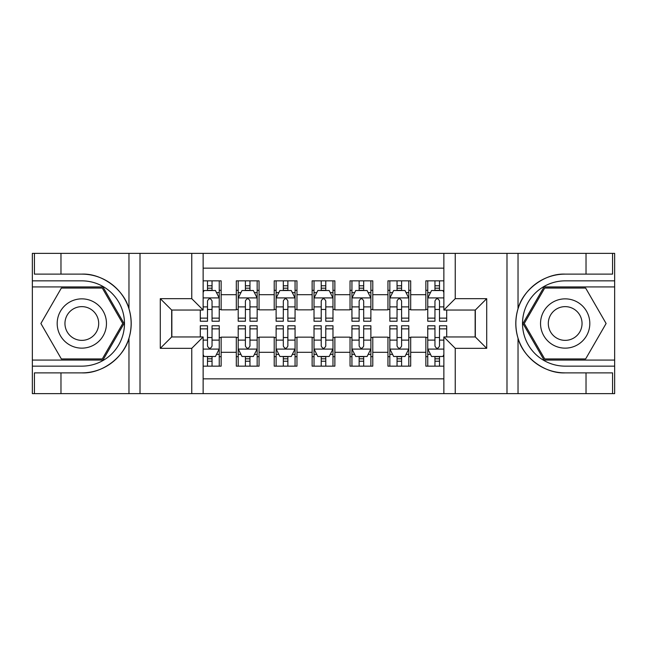 <?xml version="1.0" encoding="UTF-8"?>
<svg xmlns="http://www.w3.org/2000/svg" width="647" height="647" viewBox="0 0 647 647"><rect width="100%" height="100%" fill="white"/><g stroke="black" fill="none" stroke-linecap="round" stroke-linejoin="round"><path stroke-width="0.97" d="M203.134 393.635L443.866 393.635L443.866 336.958L475.327 336.958L475.327 310.042L443.866 310.042L443.866 253.365L203.134 253.365L203.134 310.042L171.673 310.042L171.673 336.958L203.134 336.958L203.134 393.635L60.972 393.635L60.972 372.874L81.821 372.874C101.749 373.885 124.014 357.492 128.971 338.163C131.867 328.401 131.867 318.623 128.971 308.837C124.014 289.508 101.749 273.115 81.821 274.126L60.972 274.126L60.972 253.365L32.35 253.365L32.35 360.08L102.946 360.08L124.062 323.5L102.946 286.92L32.35 286.92M443.866 280.855L425.855 280.855L425.855 294.692L410.691 294.692L410.691 309.856L425.855 309.856L425.855 294.692M410.691 294.692L410.691 280.855L387.949 280.855L387.949 294.692L372.785 294.692L372.785 309.856L387.949 309.856L387.949 294.692M372.785 294.692L372.785 280.855L350.035 280.855L350.035 294.692L334.871 294.692L334.871 309.856L350.035 309.856L350.035 294.692M334.871 294.692L334.871 280.855L312.129 280.855L312.129 294.692L296.965 294.692L296.965 309.856L312.129 309.856L312.129 294.692M296.965 294.692L296.965 280.855L274.215 280.855L274.215 294.692L259.051 294.692L259.051 309.856L274.215 309.856L274.215 294.692M259.051 294.692L259.051 280.855L236.309 280.855L236.309 309.856L221.145 309.856L221.145 280.855L203.134 280.855M203.134 366.145L221.145 366.145L221.145 337.152L236.309 337.152L236.309 366.145L259.051 366.145L259.051 337.152L274.215 337.152L274.215 352.316L259.051 352.316M274.215 352.316L274.215 366.145L296.965 366.145L296.965 337.152L312.129 337.152L312.129 352.316L296.965 352.316M312.129 352.316L312.129 366.145L334.871 366.145L334.871 337.152L350.035 337.152L350.035 352.316L334.871 352.316M350.035 352.316L350.035 366.145L372.785 366.145L372.785 337.152L387.949 337.152L387.949 352.316L372.785 352.316M387.949 352.316L387.949 366.145L410.691 366.145L410.691 337.152L425.855 337.152L425.855 352.316L410.691 352.316M443.866 268.149L203.134 268.149M203.134 378.851L443.866 378.851M425.855 352.316L425.855 366.145L443.866 366.145M171.859 310.042L171.859 336.958M475.141 336.958L475.141 310.042M207.493 290.325L212.046 290.325M219.244 290.325L221.145 290.325M207.493 309.476L212.046 309.476M219.244 309.476L221.145 309.476M207.493 337.524L212.046 337.524M219.244 337.524L221.145 337.524M207.493 356.675L212.046 356.675M219.244 356.675L221.145 356.675M236.309 309.476L238.201 309.476M245.407 309.476L249.952 309.476M257.158 309.476L259.051 309.476M236.309 290.325L238.201 290.325M245.407 290.325L249.952 290.325M257.158 290.325L259.051 290.325M236.309 337.524L238.201 337.524M245.407 337.524L249.952 337.524M257.158 337.524L259.051 337.524M236.309 356.675L238.201 356.675M245.407 356.675L249.952 356.675M257.158 356.675L259.051 356.675M274.215 337.524L276.115 337.524M283.313 337.524L287.866 337.524M295.064 337.524L296.965 337.524M274.215 356.675L276.115 356.675M283.313 356.675L287.866 356.675M295.064 356.675L296.965 356.675M274.215 290.325L276.115 290.325M283.313 290.325L287.866 290.325M295.064 290.325L296.965 290.325M274.215 309.476L276.115 309.476M283.313 309.476L287.866 309.476M295.064 309.476L296.965 309.476M312.129 337.524L314.021 337.524M321.227 337.524L325.773 337.524M332.979 337.524L334.871 337.524M312.129 356.675L314.021 356.675M321.227 356.675L325.773 356.675M332.979 356.675L334.871 356.675M312.129 290.325L314.021 290.325M321.227 290.325L325.773 290.325M332.979 290.325L334.871 290.325M312.129 309.476L314.021 309.476M321.227 309.476L325.773 309.476M332.979 309.476L334.871 309.476M350.035 337.524L351.936 337.524M359.134 337.524L363.687 337.524M370.885 337.524L372.785 337.524M350.035 356.675L351.936 356.675M359.134 356.675L363.687 356.675M370.885 356.675L372.785 356.675M350.035 290.325L351.936 290.325M359.134 290.325L363.687 290.325M370.885 290.325L372.785 290.325M350.035 309.476L351.936 309.476M359.134 309.476L363.687 309.476M370.885 309.476L372.785 309.476M387.949 337.524L389.842 337.524M397.048 337.524L401.593 337.524M408.799 337.524L410.691 337.524M387.949 356.675L389.842 356.675M397.048 356.675L401.593 356.675M408.799 356.675L410.691 356.675M387.949 290.325L389.842 290.325M397.048 290.325L401.593 290.325M408.799 290.325L410.691 290.325M387.949 309.476L389.842 309.476M397.048 309.476L401.593 309.476M408.799 309.476L410.691 309.476M425.855 337.524L427.756 337.524M434.954 337.524L439.507 337.524M425.855 356.675L427.756 356.675M434.954 356.675L439.507 356.675M425.855 290.325L427.756 290.325M434.954 290.325L439.507 290.325M425.855 309.476L427.756 309.476M434.954 309.476L439.507 309.476M212.046 285.78L207.493 285.78M200.295 318.138L200.295 321.227L207.493 321.227L207.493 318.138L200.295 318.138L200.295 310.042M216.502 292.606L219.244 292.606L219.244 321.227L212.046 321.227L212.046 300.944C210.534 298.024 209.013 298.024 207.493 300.944L207.493 318.138M219.244 292.606L219.244 280.855M219.244 298.097L215.459 290.519L204.08 290.519L203.134 292.412M207.493 290.519L207.493 280.855M212.046 280.855L212.046 290.519M207.493 361.22L212.046 361.22M203.134 354.588L204.08 356.481L215.459 356.481L219.244 348.903L219.244 325.773L212.046 325.773L212.046 328.862L219.244 328.862M219.244 348.903L219.244 366.145M200.295 336.958L200.295 325.773L207.493 325.773L207.493 346.056C209.005 348.976 210.526 348.976 212.046 346.056L212.046 328.862M212.046 356.481L212.046 366.145M207.493 366.145L207.493 356.481M94.147 302.157A24.643 24.643 0 0 0 60.486 311.183A24.643 24.643 0 0 0 69.504 344.843A24.643 24.643 0 0 0 103.164 335.817A24.643 24.643 0 0 0 94.147 302.157M90.256 308.894A16.871 16.871 0 0 0 67.215 315.065A16.871 16.871 0 0 0 73.386 338.106A16.871 16.871 0 0 0 96.435 331.935A16.871 16.871 0 0 0 90.256 308.894M102.291 358.948L61.36 358.948L40.89 323.5L61.36 288.052L102.291 288.052L122.752 323.5L102.291 358.948M577.496 302.157A24.643 24.643 0 0 0 543.836 311.183A24.643 24.643 0 0 0 552.853 344.843A24.643 24.643 0 0 0 586.514 335.817A24.643 24.643 0 0 0 577.496 302.157M573.614 308.894A16.871 16.871 0 0 0 550.565 315.065A16.871 16.871 0 0 0 556.743 338.106A16.871 16.871 0 0 0 579.785 331.935A16.871 16.871 0 0 0 573.614 308.894M585.64 358.948L544.709 358.948L524.248 323.5L544.709 288.052L585.64 288.052L606.11 323.5L585.64 358.948M191.763 393.635L191.763 348.329L160.294 348.329L160.294 298.671L191.763 298.671L191.763 253.365L140.011 253.365L140.011 393.635M128.971 308.837L128.971 253.365L60.972 253.365M60.972 393.635L32.35 393.635L32.35 360.08M32.35 366.145L81.821 366.145A42.645 42.645 0 0 0 124.475 323.5A42.645 42.645 0 0 0 81.821 280.855L32.35 280.855M81.821 372.874A49.374 49.374 0 0 0 131.204 323.5A49.374 49.374 0 0 0 81.821 274.126M128.971 253.365L140.011 253.365M191.763 253.365L203.134 253.365M60.972 372.874L34.437 372.874L34.437 393.635M60.972 274.126L34.437 274.126L34.437 253.365M191.763 348.329L203.134 336.958M160.294 348.329L171.673 336.958M160.294 298.671L171.673 310.042M191.763 298.671L203.134 310.042M443.866 253.365L586.028 253.365L586.028 274.126L565.179 274.126C545.251 273.115 522.986 289.508 518.029 308.837C515.133 318.599 515.133 328.377 518.029 338.163C522.986 357.492 545.251 373.885 565.179 372.874L586.028 372.874L586.028 393.635L614.65 393.635L614.65 286.92L544.054 286.92L522.938 323.5L544.054 360.08L614.65 360.08M455.237 253.365L455.237 298.671L486.706 298.671L486.706 348.329L455.237 348.329L455.237 393.635L506.989 393.635L506.989 253.365M518.029 338.163L518.029 393.635L586.028 393.635M586.028 253.365L614.65 253.365L614.65 286.92M614.65 280.855L565.179 280.855A42.645 42.645 0 0 0 522.525 323.5A42.645 42.645 0 0 0 565.179 366.145L614.65 366.145M565.179 274.126A49.374 49.374 0 0 0 515.796 323.5A49.374 49.374 0 0 0 565.179 372.874M518.029 393.635L506.989 393.635M455.237 393.635L443.866 393.635M586.028 274.126L612.563 274.126L612.563 253.365M586.028 372.874L612.563 372.874L612.563 393.635M455.237 298.671L443.866 310.042M486.706 298.671L475.327 310.042M486.706 348.329L475.327 336.958M455.237 348.329L443.866 336.958M249.952 285.78L245.407 285.78M257.158 318.138L249.952 318.138L249.952 321.227L257.158 321.227L257.158 298.097L253.365 290.519L241.994 290.519L238.201 298.097L238.201 321.227L245.407 321.227L245.407 318.138L238.201 318.138M238.201 298.097L238.201 280.855M257.158 298.097L257.158 280.855M245.407 290.519L245.407 280.855M249.952 280.855L249.952 290.519M249.952 318.138L249.952 300.944C248.44 298.024 246.928 298.024 245.407 300.944L245.407 318.138M287.866 285.78L283.313 285.78M295.064 318.138L287.866 318.138L287.866 321.227L295.064 321.227L295.064 298.097L291.279 290.519L279.9 290.519L276.115 298.097L276.115 321.227L283.313 321.227L283.313 318.138L276.115 318.138M276.115 298.097L276.115 280.855M295.064 298.097L295.064 280.855M283.313 290.519L283.313 280.855M287.866 280.855L287.866 290.519M287.866 318.138L287.866 300.944C286.354 298.024 284.834 298.024 283.313 300.944L283.313 318.138M325.773 285.78L321.227 285.78M332.979 318.138L325.773 318.138L325.773 321.227L332.979 321.227L332.979 298.097L329.186 290.519L317.814 290.519L314.021 298.097L314.021 321.227L321.227 321.227L321.227 318.138L314.021 318.138M314.021 298.097L314.021 280.855M332.979 298.097L332.979 280.855M321.227 290.519L321.227 280.855M325.773 280.855L325.773 290.519M325.773 318.138L325.773 300.944C324.26 298.024 322.748 298.024 321.227 300.944L321.227 318.138M363.687 285.78L359.134 285.78M370.885 318.138L363.687 318.138L363.687 321.227L370.885 321.227L370.885 298.097L367.1 290.519L355.721 290.519L351.936 298.097L351.936 321.227L359.134 321.227L359.134 318.138L351.936 318.138M351.936 298.097L351.936 280.855M370.885 298.097L370.885 280.855M359.134 290.519L359.134 280.855M363.687 280.855L363.687 290.519M363.687 318.138L363.687 300.944C362.174 298.024 360.654 298.024 359.134 300.944L359.134 318.138M245.407 361.22L249.952 361.22M238.201 328.862L245.407 328.862L245.407 325.773L238.201 325.773L238.201 348.903L241.994 356.481L253.365 356.481L257.158 348.903L257.158 325.773L249.952 325.773L249.952 328.862L257.158 328.862M257.158 348.903L257.158 366.145M238.201 348.903L238.201 366.145M249.952 356.481L249.952 366.145M245.407 366.145L245.407 356.481M245.407 328.862L245.407 346.056C246.919 348.976 248.432 348.976 249.952 346.056L249.952 328.862M283.313 361.22L287.866 361.22M276.115 328.862L283.313 328.862L283.313 325.773L276.115 325.773L276.115 348.903L279.9 356.481L291.279 356.481L295.064 348.903L295.064 325.773L287.866 325.773L287.866 328.862L295.064 328.862M295.064 348.903L295.064 366.145M276.115 348.903L276.115 366.145M287.866 356.481L287.866 366.145M283.313 366.145L283.313 356.481M283.313 328.862L283.313 346.056C284.826 348.976 286.346 348.976 287.866 346.056L287.866 328.862M321.227 361.22L325.773 361.22M314.021 328.862L321.227 328.862L321.227 325.773L314.021 325.773L314.021 348.903L317.814 356.481L329.186 356.481L332.979 348.903L332.979 325.773L325.773 325.773L325.773 328.862L332.979 328.862M332.979 348.903L332.979 366.145M314.021 348.903L314.021 366.145M325.773 356.481L325.773 366.145M321.227 366.145L321.227 356.481M321.227 328.862L321.227 346.056C322.74 348.976 324.252 348.976 325.773 346.056L325.773 328.862M359.134 361.22L363.687 361.22M351.936 328.862L359.134 328.862L359.134 325.773L351.936 325.773L351.936 348.903L355.721 356.481L367.1 356.481L370.885 348.903L370.885 325.773L363.687 325.773L363.687 328.862L370.885 328.862M370.885 348.903L370.885 366.145M351.936 348.903L351.936 366.145M363.687 356.481L363.687 366.145M359.134 366.145L359.134 356.481M359.134 328.862L359.134 346.056C360.646 348.976 362.166 348.976 363.687 346.056L363.687 328.862M401.593 285.78L397.048 285.78M408.799 318.138L401.593 318.138L401.593 321.227L408.799 321.227L408.799 298.097L405.006 290.519L393.635 290.519L389.842 298.097L389.842 321.227L397.048 321.227L397.048 318.138L389.842 318.138M389.842 298.097L389.842 280.855M408.799 298.097L408.799 280.855M397.048 290.519L397.048 280.855M401.593 280.855L401.593 290.519M401.593 318.138L401.593 300.944C400.081 298.024 398.568 298.024 397.048 300.944L397.048 318.138M397.048 361.22L401.593 361.22M389.842 328.862L397.048 328.862L397.048 325.773L389.842 325.773L389.842 348.903L393.635 356.481L405.006 356.481L408.799 348.903L408.799 325.773L401.593 325.773L401.593 328.862L408.799 328.862M408.799 348.903L408.799 366.145M389.842 348.903L389.842 366.145M401.593 356.481L401.593 366.145M397.048 366.145L397.048 356.481M397.048 328.862L397.048 346.056C398.56 348.976 400.072 348.976 401.593 346.056L401.593 328.862M439.507 285.78L434.954 285.78M443.866 292.412L442.92 290.519L431.541 290.519L427.756 298.097L427.756 321.227L434.954 321.227L434.954 318.138L427.756 318.138M427.756 298.097L427.756 280.855M446.705 310.042L446.705 321.227L439.507 321.227L439.507 300.944C437.995 298.024 436.474 298.024 434.954 300.944L434.954 318.138M434.954 290.519L434.954 280.855M439.507 280.855L439.507 290.519M434.954 361.22L439.507 361.22M446.705 328.862L446.705 325.773L439.507 325.773L439.507 328.862L446.705 328.862L446.705 336.958M430.498 354.394L427.756 354.394L427.756 325.773L434.954 325.773L434.954 346.056C436.466 348.976 437.987 348.976 439.507 346.056L439.507 328.862M427.756 354.394L427.756 366.145M427.756 348.903L431.541 356.481L442.92 356.481L443.866 354.588M439.507 356.481L439.507 366.145M434.954 366.145L434.954 356.481M236.309 352.316L221.145 352.316M236.309 294.692L221.145 294.692M219.155 297.911L203.134 297.911M219.244 318.138L212.046 318.138M207.493 306.888L203.134 306.888M219.244 306.888L212.046 306.888M212.046 288.19L207.493 288.19M203.134 349.089L219.155 349.089M219.244 354.394L216.502 354.394M200.295 328.862L207.493 328.862M212.046 340.112L219.244 340.112M203.134 340.112L207.493 340.112M207.493 358.81L212.046 358.81M128.971 393.635L128.971 338.163M518.029 253.365L518.029 308.837M257.061 297.911L238.298 297.911M238.201 292.606L240.951 292.606M254.408 292.606L257.158 292.606M245.407 306.888L238.201 306.888M257.158 306.888L249.952 306.888M249.952 288.19L245.407 288.19M294.975 297.911L276.204 297.911M276.115 292.606L278.857 292.606M292.323 292.606L295.064 292.606M283.313 306.888L276.115 306.888M295.064 306.888L287.866 306.888M287.866 288.19L283.313 288.19M332.882 297.911L314.118 297.911M314.021 292.606L316.771 292.606M330.229 292.606L332.979 292.606M321.227 306.888L314.021 306.888M332.979 306.888L325.773 306.888M325.773 288.19L321.227 288.19M370.796 297.911L352.025 297.911M351.936 292.606L354.677 292.606M368.143 292.606L370.885 292.606M359.134 306.888L351.936 306.888M370.885 306.888L363.687 306.888M363.687 288.19L359.134 288.19M238.298 349.089L257.061 349.089M257.158 354.394L254.408 354.394M240.951 354.394L238.201 354.394M249.952 340.112L257.158 340.112M238.201 340.112L245.407 340.112M245.407 358.81L249.952 358.81M276.204 349.089L294.975 349.089M295.064 354.394L292.323 354.394M278.857 354.394L276.115 354.394M287.866 340.112L295.064 340.112M276.115 340.112L283.313 340.112M283.313 358.81L287.866 358.81M314.118 349.089L332.882 349.089M332.979 354.394L330.229 354.394M316.771 354.394L314.021 354.394M325.773 340.112L332.979 340.112M314.021 340.112L321.227 340.112M321.227 358.81L325.773 358.81M352.025 349.089L370.796 349.089M370.885 354.394L368.143 354.394M354.677 354.394L351.936 354.394M363.687 340.112L370.885 340.112M351.936 340.112L359.134 340.112M359.134 358.81L363.687 358.81M408.702 297.911L389.939 297.911M389.842 292.606L392.592 292.606M406.049 292.606L408.799 292.606M397.048 306.888L389.842 306.888M408.799 306.888L401.593 306.888M401.593 288.19L397.048 288.19M389.939 349.089L408.702 349.089M408.799 354.394L406.049 354.394M392.592 354.394L389.842 354.394M401.593 340.112L408.799 340.112M389.842 340.112L397.048 340.112M397.048 358.81L401.593 358.81M443.866 297.911L427.845 297.911M427.756 292.606L430.498 292.606M446.705 318.138L439.507 318.138M434.954 306.888L427.756 306.888M443.866 306.888L439.507 306.888M439.507 288.19L434.954 288.19M427.845 349.089L443.866 349.089M427.756 328.862L434.954 328.862M439.507 340.112L443.866 340.112M427.756 340.112L434.954 340.112M434.954 358.81L439.507 358.81"/></g></svg>
